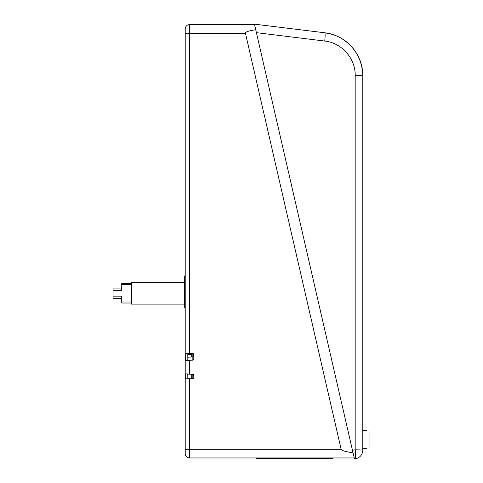<?xml version="1.0" encoding="UTF-8"?>
<svg xmlns="http://www.w3.org/2000/svg" width="483" height="483" viewBox="0 0 483 483"><rect width="100%" height="100%" fill="white"/><g stroke="black" fill="none" stroke-linecap="round" stroke-linejoin="round"><path stroke-width="0.72" d="M187.815 357.191L192.838 357.015L193.882 355.935L193.882 354.649L192.838 353.562L192.838 360.179L185.218 360.445L185.218 373.884L192.838 374.15L192.838 378.6L185.218 378.865L185.218 373.884M221.727 457.956L190.091 457.956L221.727 457.956M191.715 374.24L191.715 378.636M187.815 375.4L187.289 373.957M187.815 360.354L187.815 353.387L191.715 353.526L191.715 357.058M185.43 454.962L185.218 453.622C185.478 456.254 186.921 457.697 189.547 457.956L354.232 457.956L354.437 458.85L352.439 450.162L355.18 449.824A8.67 1.087 83 0 1 355.222 450.156A8.67 1.087 83 0 1 355.18 458.759A8.67 8.67 0 0 0 362.787 450.156L362.787 450.156A8.67 8.67 180 0 1 355.18 458.759L354.437 458.85M185.218 378.865L185.218 453.622L185.218 449.287L189.396 449.287L189.535 457.908M192.898 374.15L193.574 374.476M193.58 374.482L193.882 375.231L192.838 374.15M192.838 378.6L193.882 377.531L193.635 374.542M192.904 378.594L193.514 378.328M189.481 457.021L189.451 455.777M192.898 353.568L193.574 353.888M193.58 353.894L193.882 359.098L192.838 360.179M192.904 360.173L193.514 359.913M193.635 359.787L193.882 359.098L193.635 359.787M189.396 378.72L189.396 449.287L341.125 449.287C341.457 450.524 345.436 451.702 353.049 452.831M341.125 449.287L245.436 33.249C245.201 32.017 248.636 30.84 255.736 29.711M185.647 360.433L185.647 353.315L185.218 353.296L192.838 353.562M189.396 353.441L189.547 24.585L254.547 24.585L254.444 24.15L324.733 32.778C347.796 35.893 362.286 54.211 362.787 75.795L362.787 450.156A8.67 0.332 0 0 0 355.18 449.824L355.18 75.463C355.542 58.473 341.644 42.764 324.733 41.055L256.407 32.663L352.439 450.162M245.436 33.249L185.218 33.249L185.218 28.92L185.218 354.383L185.647 354.395M187.815 354.474L191.715 354.607M185.218 28.908L185.218 28.92C185.472 26.287 186.915 24.838 189.547 24.585M256.407 32.663L254.444 24.15L324.733 32.778C345.061 34.873 362.015 53.1 362.727 73.416L362.787 75.795L355.18 75.463M358.845 57.731L358.301 56.589M350.803 45.873L348.871 43.971M337.907 36.581L337.128 36.225M331.326 34.124L324.733 32.796C325.258 33.315 325.258 36.074 324.733 41.055M185.218 285.26L184.566 285.26L184.566 308.009L185.218 308.009M184.566 285.26L184.566 275.938L185.218 275.938L184.566 275.938M121.728 298.476L113.058 298.476L113.058 288.073L121.728 288.073M113.058 290.398L121.728 290.398L121.728 283.521L131.479 283.521M184.566 282.44L131.479 282.44L131.479 304.109L184.566 304.109M131.479 303.028L121.728 303.028L121.728 296.151L113.058 296.151M121.728 284.541L131.479 284.541M121.728 302.008L131.479 302.008M187.815 373.975L187.815 378.775M185.647 373.896L185.647 378.847M366.688 430.667L362.787 430.329M366.688 448.405L362.787 448.749L366.688 448.405M369.942 431.053L369.942 448.025M326.061 458.608L332.564 458.608L332.564 457.956L326.061 457.956L326.061 458.608L256.721 458.608L256.721 457.956M332.564 458.608L332.564 457.956M189.396 360.3L189.396 374.029M185.218 282.73L184.566 282.73M185.218 279.729L184.566 279.729M263.223 458.608L263.223 457.956M187.815 374.102L192.838 374.277L193.882 375.363M192.928 374.156L193.52 374.422M192.928 378.594L193.52 378.328M192.928 353.568L193.52 353.834M193.635 353.954L193.882 354.631M192.928 360.173L193.52 359.907"/></g></svg>
